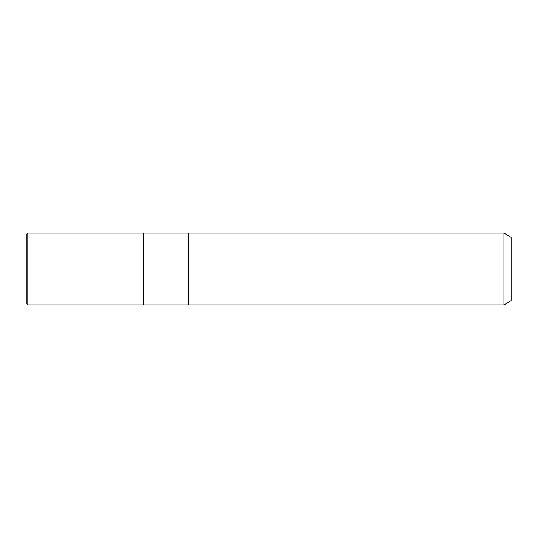 <?xml version="1.0" encoding="UTF-8"?>
<svg xmlns="http://www.w3.org/2000/svg" width="538" height="538" viewBox="0 0 538 538"><rect width="100%" height="100%" fill="white"/><g stroke="black" fill="none" stroke-linecap="round" stroke-linejoin="round"><path stroke-width="0.4" stroke-dasharray="2.69 2.02" d="M188.3 233.136L188.3 304.864L188.3 233.136M511.1 237.278L511.1 300.722M503.924 233.136L503.924 304.864M143.464 233.136L143.464 304.864L143.464 233.136M27.794 233.136L27.794 304.864M26.9 234.03L26.9 303.97"/><path stroke-width="0.81" d="M188.3 304.864L143.464 304.864L143.464 233.136L503.924 233.136L511.1 237.278L511.1 300.722L503.924 304.864L188.3 304.864L188.3 233.136L188.3 304.864M503.924 304.864L503.924 233.136M27.794 304.864L26.9 303.97L26.9 234.03L27.794 233.136L143.464 233.136L143.464 304.864L27.794 304.864L27.794 233.136"/></g></svg>
